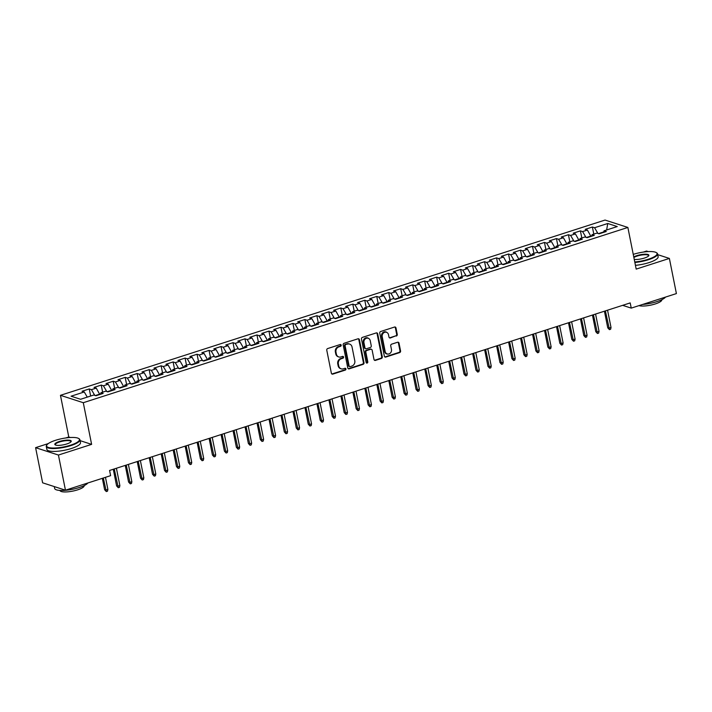 <?xml version="1.0" encoding="UTF-8"?>
<svg xmlns="http://www.w3.org/2000/svg" width="712" height="712" viewBox="0 0 712 712"><rect width="100%" height="100%" fill="white"/><g stroke="black" fill="none" stroke-linecap="round" stroke-linejoin="round"><path stroke-width="1.07" d="M341.19 345.16A0.943 0.828 107.9 0 0 340.194 344.528L327.698 348.551A1.344 1.184 107.9 0 0 326.772 350.206L331.374 373.213A1.344 1.184 107.9 0 0 332.807 374.112L345.293 370.089A0.943 0.828 107.9 0 0 345.409 368.3A0.943 0.828 107.9 0 0 344.937 368.3L343.326 368.825A4.308 3.8 107.9 0 1 341.182 368.834A4.308 3.8 107.9 0 1 338.743 365.941L338.36 364.028A4.308 3.8 107.9 0 1 341.306 358.723L342.926 358.207A0.943 0.828 107.9 0 0 342.561 356.418L340.95 356.935A4.308 3.8 107.9 0 1 338.805 356.952A4.308 3.8 107.9 0 1 336.367 354.06L335.984 352.137A4.308 3.8 107.9 0 1 338.93 346.842L340.55 346.317A0.943 0.828 107.9 0 0 341.19 345.16M338.805 356.952L338.191 356.748A4.308 3.8 107.9 0 1 335.752 353.855L335.37 351.942A4.308 3.8 107.9 0 1 338.316 346.637L339.927 346.121A0.943 0.828 107.9 0 0 340.327 344.501M331.845 373.969A1.344 1.184 107.9 0 0 332.184 373.916L344.679 369.893A0.943 0.828 107.9 0 0 345.08 368.273M341.182 368.834L340.558 368.638A4.308 3.8 107.9 0 1 338.129 365.745L337.746 363.823A4.308 3.8 107.9 0 1 340.692 358.528L342.303 358.002A0.943 0.828 107.9 0 0 342.703 356.383M396.344 336.046A1.344 1.184 107.9 0 0 397.26 334.391L395.979 327.938A1.344 1.184 107.9 0 0 394.546 327.039L380.671 331.507A1.344 1.184 107.9 0 0 379.745 333.163L384.347 356.16A1.344 1.184 107.9 0 0 385.779 357.068L399.655 352.6A1.344 1.184 107.9 0 0 400.571 350.945L399.014 343.148A1.344 1.184 107.9 0 0 397.581 342.25L391.644 344.154A1.344 1.184 107.9 0 0 390.728 345.818L391.493 349.681A3.604 3.177 107.9 0 1 385.21 351.701L382.184 336.562A3.604 3.177 107.9 0 1 388.467 334.533L388.975 337.061A1.344 1.184 107.9 0 0 390.407 337.96L395.73 335.85A1.344 1.184 107.9 0 0 396.646 334.195L395.356 327.743A1.344 1.184 107.9 0 0 394.893 326.986M630.2 302.912L109.577 470.454L110.618 475.661L65.459 490.194L58.429 455.048L91.617 444.368L83.286 402.707L627.868 227.448L636.19 269.109L669.378 258.429L676.4 293.584L631.241 308.118L630.2 302.912M359.409 339.704A1.344 1.184 107.9 0 0 357.976 338.805L344.101 343.273A1.344 1.184 107.9 0 0 343.175 344.928L347.776 367.935A1.344 1.184 107.9 0 0 349.209 368.834L363.084 364.366A1.344 1.184 107.9 0 0 364.001 362.711L359.409 339.704L358.786 339.508A1.344 1.184 107.9 0 0 358.323 338.752M362.381 337.39L376.256 332.922A1.344 1.184 107.9 0 1 377.689 333.821L382.291 356.828A1.344 1.184 107.9 0 1 381.365 358.483L375.429 360.397A1.344 1.184 107.9 0 1 373.996 359.498L372.136 350.162A1.344 1.184 107.9 0 0 370.703 349.263L366.76 350.535A1.344 1.184 107.9 0 0 365.843 352.191L367.784 361.901A0.943 0.828 107.9 0 1 366.137 362.435L361.465 339.046A1.344 1.184 107.9 0 1 362.381 337.39M83.286 402.707L60.458 395.32L605.04 220.061L627.868 227.448M90.664 396.032L89.249 388.939L82.058 391.253L84.256 391.965L71.075 396.201L80.581 399.281L93.753 395.035L95.942 395.747L103.133 393.433L100.944 392.721L105.732 391.182L107.921 391.885L115.113 389.58L112.923 388.868L117.711 387.328L119.901 388.031L127.092 385.717L124.903 385.014L129.691 383.474L131.88 384.177L139.071 381.863L136.882 381.16L141.67 379.612L143.86 380.324L151.051 378.01L148.861 377.298L153.65 375.758L155.839 376.47L163.03 374.156L160.841 373.444L165.629 371.904L167.818 372.616L175.01 370.302L172.82 369.59L177.608 368.051L179.798 368.754L186.989 366.449L184.8 365.737L189.588 364.197L191.777 364.9L198.968 362.586L196.779 361.883L201.567 360.343L203.757 361.046L210.948 358.732L208.758 358.029L213.547 356.481L215.736 357.193L222.927 354.879L220.738 354.167L225.526 352.627L227.715 353.339L234.907 351.025L232.717 350.313L237.505 348.773L239.695 349.485L246.886 347.171L244.697 346.459L249.485 344.92L251.674 345.623L258.865 343.317L256.676 342.606L261.464 341.066L263.654 341.769L270.845 339.455L268.655 338.752L273.444 337.203L275.633 337.915L282.824 335.601L280.635 334.898L285.423 333.35L287.612 334.062L294.804 331.748L292.614 331.036L297.402 329.496L299.592 330.208L306.783 327.894L304.594 327.182L309.382 325.642L311.571 326.354L318.762 324.04L316.573 323.328L321.361 321.788L323.551 322.492L330.742 320.178L328.552 319.474L333.341 317.935L335.53 318.638L342.721 316.324L340.532 315.621L345.32 314.072L347.509 314.784L354.701 312.47L352.511 311.767L357.299 310.218L359.489 310.93L366.68 308.616L364.491 307.904L369.279 306.365L371.468 307.077L378.659 304.763L376.47 304.051L381.258 302.511L383.448 303.223L390.639 300.909L388.449 300.197L393.238 298.657L395.427 299.36L402.618 297.046L400.429 296.343L405.217 294.804L407.406 295.507L414.598 293.193L412.408 292.49L417.196 290.941L419.386 291.653L426.577 289.339L424.388 288.636L429.176 287.087L431.365 287.799L438.556 285.485L436.367 284.773L441.155 283.234L443.345 283.946L450.536 281.632L448.346 280.92L453.135 279.38L455.324 280.092L462.515 277.778L460.326 277.066L465.114 275.526L467.303 276.229L474.495 273.915L472.305 273.212L477.093 271.673L479.283 272.376L486.474 270.062L484.285 269.358L489.073 267.81L491.262 268.522L498.453 266.208L496.264 265.505L501.052 263.956L503.242 264.668L510.433 262.354L508.243 261.642L513.032 260.103L515.221 260.815L522.412 258.5L520.223 257.788L525.011 256.249L527.2 256.952L534.392 254.647L532.193 253.935L536.99 252.395L539.18 253.098L546.371 250.784L544.173 250.081L548.97 248.541L551.159 249.245L558.35 246.93L556.152 246.227L560.949 244.679L563.139 245.391L570.33 243.077L568.132 242.365L572.929 240.825L575.118 241.537L582.309 239.223L580.111 238.511L584.908 236.971L587.097 237.683L594.289 235.369L592.09 234.657L596.887 233.118L599.077 233.821L606.268 231.516L604.07 230.804L603.562 232.379M89.249 388.939L91.439 389.651L96.236 388.111L99.814 394.501M102.644 392.178L101.229 385.085L94.037 387.399L96.236 388.111M101.229 385.085L103.418 385.797L108.215 384.249L111.793 390.639M114.623 388.316L113.208 381.232L106.017 383.546L108.215 384.249M113.208 381.232L115.397 381.943L120.195 380.395L123.772 386.785M126.603 384.462L125.187 377.378L117.996 379.692L120.195 380.395M125.187 377.378L127.377 378.081L132.174 376.541L135.752 382.931M138.582 380.608L137.167 373.524L129.976 375.838L132.174 376.541M137.167 373.524L139.356 374.227L144.153 372.688L147.731 379.078M150.561 376.755L149.146 369.662L141.955 371.976L144.153 372.688M149.146 369.662L151.336 370.373L156.133 368.834L159.71 375.224M162.541 372.901L161.126 365.808L153.934 368.122L156.133 368.834M161.126 365.808L163.315 366.52L168.103 364.98L171.69 371.37M174.52 369.047L173.105 361.954L165.914 364.268L168.103 364.98M173.105 361.954L175.294 362.666L180.083 361.118L183.669 367.508M186.5 365.185L185.084 358.1L177.893 360.414L180.083 361.118M185.084 358.1L187.274 358.812L192.062 357.264L195.649 363.654M198.479 361.331L197.064 354.247L189.873 356.561L192.062 357.264M197.064 354.247L199.253 354.95L204.041 353.41L207.628 359.8M210.458 357.477L209.043 350.393L201.852 352.707L204.041 353.41M209.043 350.393L211.233 351.096L216.021 349.556L219.608 355.947M222.438 353.624L221.023 346.53L213.831 348.844L216.021 349.556M221.023 346.53L223.212 347.242L228 345.703L231.587 352.093M234.417 349.77L233.002 342.677L225.811 344.991L228 345.703M233.002 342.677L235.191 343.389L239.98 341.849L243.566 348.239M246.397 345.916L244.981 338.823L237.79 341.137L239.98 341.849M244.981 338.823L247.171 339.535L251.959 337.986L255.546 344.377M258.376 342.054L256.961 334.969L249.77 337.283L251.959 337.986M256.961 334.969L259.15 335.681L263.938 334.133L267.525 340.523M270.355 338.2L268.94 331.116L261.749 333.43L263.938 334.133M268.94 331.116L271.13 331.819L275.918 330.279L279.505 336.669M282.335 334.346L280.92 327.262L273.728 329.567L275.918 330.279M280.92 327.262L283.109 327.965L287.897 326.425L291.484 332.815M294.314 330.493L292.899 323.399L285.708 325.713L287.897 326.425M292.899 323.399L295.088 324.111L299.877 322.572L303.463 328.962M306.293 326.639L304.878 319.546L297.687 321.86L299.877 322.572M304.878 319.546L307.068 320.258L311.856 318.718L315.443 325.108M318.273 322.785L316.858 315.692L309.667 318.006L311.856 318.718M316.858 315.692L319.047 316.404L323.835 314.855L327.422 321.245M330.252 318.923L328.837 311.838L321.646 314.152L323.835 314.855M328.837 311.838L331.027 312.541L335.815 311.002L339.401 317.392M342.232 315.069L340.817 307.985L333.625 310.298L335.815 311.002M340.817 307.985L343.006 308.688L347.794 307.148L351.381 313.538M354.211 311.215L352.796 304.131L345.605 306.436L347.794 307.148M352.796 304.131L354.985 304.834L359.774 303.294L363.36 309.684M366.19 307.362L364.775 300.268L357.584 302.582L359.774 303.294M364.775 300.268L366.965 300.98L371.753 299.44L375.34 305.831M378.17 303.508L376.755 296.415L369.564 298.728L371.753 299.44M376.755 296.415L378.944 297.127L383.732 295.587L387.319 301.977M390.149 299.654L388.734 292.561L381.543 294.875L383.732 295.587M388.734 292.561L390.924 293.273L395.712 291.724L399.298 298.114M402.129 295.792L400.714 288.707L393.522 291.021L395.712 291.724M400.714 288.707L402.903 289.41L407.691 287.87L411.278 294.261M414.108 291.938L412.693 284.853L405.502 287.167L407.691 287.87M412.693 284.853L414.882 285.557L419.671 284.017L423.257 290.407M426.088 288.084L424.672 281L417.481 283.305L419.671 284.017M424.672 281L426.862 281.703L431.65 280.163L435.237 286.553M438.067 284.23L436.652 277.137L429.461 279.451L431.65 280.163M436.652 277.137L438.841 277.849L443.629 276.309L447.216 282.7M450.046 280.377L448.631 273.283L441.44 275.597L443.629 276.309M448.631 273.283L450.821 273.995L455.609 272.456L459.196 278.846M462.026 276.514L460.611 269.43L453.419 271.744L455.609 272.456M460.611 269.43L462.8 270.142L467.588 268.593L471.175 274.983M474.005 272.66L472.59 265.576L465.399 267.89L467.588 268.593M472.59 265.576L474.779 266.279L479.568 264.739L483.154 271.13M485.984 268.807L484.569 261.722L477.378 264.036L479.568 264.739M484.569 261.722L486.759 262.425L491.547 260.886L495.134 267.276M497.964 264.953L496.549 257.869L489.358 260.174L491.547 260.886M496.549 257.869L498.738 258.572L503.526 257.032L507.113 263.422M509.943 261.099L508.528 254.006L501.337 256.32L503.526 257.032M508.528 254.006L510.718 254.718L515.506 253.178L519.092 259.568M521.923 257.246L520.508 250.152L513.316 252.466L515.506 253.178M520.508 250.152L522.697 250.864L527.485 249.316L531.072 255.715M533.902 253.383L532.487 246.299L525.296 248.613L527.485 249.316M532.487 246.299L534.676 247.011L539.465 245.462L543.051 251.852M545.882 249.529L544.466 242.445L537.275 244.759L539.465 245.462M544.466 242.445L546.656 243.148L551.444 241.608L555.031 247.998M557.861 245.676L556.446 238.591L549.255 240.905L551.444 241.608M556.446 238.591L558.635 239.294L563.423 237.755L567.01 244.145M569.84 241.822L568.425 234.729L561.234 237.043L563.423 237.755M568.425 234.729L570.615 235.441L575.403 233.901L578.99 240.291M581.82 237.968L580.405 230.875L573.213 233.189L575.403 233.901M580.405 230.875L582.594 231.587L587.382 230.047L590.969 236.437M593.799 234.115L592.384 227.021L585.193 229.335L587.382 230.047M592.384 227.021L594.573 227.733L607.745 223.488L617.251 226.558L604.07 230.804M592.09 234.657L591.583 236.233M603.714 231.925L598.445 233.616M594.573 227.733L597.911 233.447M607.745 223.488L606.642 229.976M580.111 238.511L579.604 240.095M590.889 236.046L586.466 237.479M582.594 231.587L585.932 237.301M568.132 242.365L567.624 243.949M578.909 239.908L574.486 241.332M570.615 235.441L573.952 241.154M556.152 246.227L555.645 247.803M566.93 243.762L562.507 245.186M558.635 239.294L561.973 245.017M544.173 250.081L543.665 251.656M554.951 247.616L550.527 249.04M546.656 243.148L549.993 248.871M532.193 253.935L531.686 255.51M542.971 251.47L538.548 252.893M534.676 247.011L538.014 252.724M520.223 257.788L519.707 259.364M530.992 255.323L526.568 256.747M522.697 250.864L526.034 256.578M508.243 261.642L507.727 263.226M519.012 259.177L514.589 260.61M510.718 254.718L514.055 260.432M496.264 265.505L495.748 267.08M507.033 263.04L502.61 264.464M498.738 258.572L502.076 264.286M484.285 269.358L483.768 270.934M495.054 266.893L490.63 268.317M486.759 262.425L490.096 268.148M472.305 273.212L471.789 274.788M483.074 270.747L478.651 272.171M474.779 266.279L478.117 272.002M460.326 277.066L459.81 278.641M471.095 274.601L466.672 276.025M462.8 270.142L466.137 275.856M448.346 280.92L447.83 282.495M459.115 278.454L454.692 279.878M450.821 273.995L454.158 279.709M436.367 284.773L435.851 286.358M447.136 282.317L442.713 283.741M438.841 277.849L442.179 283.563M424.388 288.636L423.871 290.211M435.157 286.171L430.733 287.595M426.862 281.703L430.199 287.425M412.408 292.49L411.892 294.065M423.186 290.024L418.754 291.448M414.882 285.557L418.22 291.279M400.429 296.343L399.913 297.919M411.207 293.878L406.774 295.302M402.903 289.41L406.24 295.133M388.449 300.197L387.933 301.772M399.227 297.732L394.795 299.156M390.924 293.273L394.261 298.987M376.47 304.051L375.954 305.626M387.248 301.585L382.816 303.018M378.944 297.127L382.282 302.84M364.491 307.904L363.974 309.489M375.268 305.448L370.836 306.872M366.965 300.98L370.302 306.694M352.511 311.767L351.995 313.342M363.289 309.302L358.857 310.726M354.985 304.834L358.323 310.557M340.532 315.621L340.016 317.196M351.31 313.155L346.877 314.579M343.006 308.688L346.344 314.41M328.552 319.474L328.036 321.05M339.33 317.009L334.898 318.433M331.027 312.541L334.364 318.264M316.573 323.328L316.057 324.903M327.351 320.863L322.919 322.287M319.047 316.404L322.385 322.118M304.594 327.182L304.077 328.766M315.372 324.717L310.939 326.149M307.068 320.258L310.405 325.971M292.614 331.036L292.098 332.62M303.392 328.579L298.96 330.003M295.088 324.111L298.426 329.825M280.635 334.898L280.119 336.473M291.413 332.433L286.981 333.857M283.109 327.965L286.447 333.688M268.655 338.752L268.139 340.327M279.433 336.287L275.001 337.71M271.13 331.819L274.467 337.541M256.676 342.606L256.16 344.181M267.454 340.14L263.022 341.564M259.15 335.681L262.488 341.395M244.697 346.459L244.18 348.035M255.475 343.994L251.042 345.418M247.171 339.535L250.508 345.249M232.717 350.313L232.201 351.897M243.495 347.848L239.063 349.281M235.191 343.389L238.529 349.103M220.738 354.167L220.222 355.751M231.516 351.71L227.084 353.134M223.212 347.242L226.55 352.956M208.758 358.029L208.242 359.605M219.536 355.564L215.104 356.988M211.233 351.096L214.57 356.819M196.779 361.883L196.263 363.458M207.557 359.418L203.125 360.842M199.253 354.95L202.591 360.673M184.8 365.737L184.283 367.312M195.578 363.271L191.145 364.695M187.274 358.812L190.611 364.526M172.82 369.59L172.304 371.166M183.598 367.125L179.166 368.549M175.294 362.666L178.632 368.38M160.841 373.444L160.325 375.028M171.619 370.979L167.186 372.412M163.315 366.52L166.653 372.234M148.861 377.298L148.345 378.882M159.639 374.841L155.207 376.265M151.336 370.373L154.673 376.087M136.882 381.16L136.366 382.736M147.66 378.695L143.228 380.119M139.356 374.227L142.694 379.95M124.903 385.014L124.395 386.589M135.68 382.549L131.248 383.973M127.377 378.081L130.714 383.804M112.923 388.868L112.416 390.443M123.701 386.402L119.269 387.826M115.397 381.943L118.735 387.657M100.944 392.721L100.436 394.297M111.722 390.256L107.29 391.68M103.418 385.797L106.755 391.511M99.742 394.11L95.31 395.543M91.439 389.651L94.776 395.365M622.644 305.341L631.241 308.118M669.378 258.429L657.719 254.656M648.24 251.594L646.541 251.042L643.319 252.084M48.265 443.585L35.6 447.661L58.429 455.048M35.6 447.661L42.622 482.816L65.459 490.194M70.399 437.506L68.779 436.981L65.673 437.987M68.779 436.981L60.458 395.32M84.256 391.965L87.264 397.127M91.617 444.368L80.091 440.639M348.248 368.691A1.344 1.184 107.9 0 0 348.586 368.629L362.461 364.17A1.344 1.184 107.9 0 0 363.387 362.515L358.786 339.508M345.747 344.644A0.943 0.828 107.9 0 0 345.106 345.81L349.138 365.995A0.943 0.828 107.9 0 0 350.144 366.627L351.844 366.075A4.308 3.8 107.9 0 0 354.79 360.779L352.04 346.975A4.308 3.8 107.9 0 0 349.601 344.083A4.308 3.8 107.9 0 0 347.456 344.101L345.133 344.448A0.943 0.828 107.9 0 0 344.492 345.605L345.106 345.81M349.672 366.627L349.058 366.431A0.943 0.828 107.9 0 1 348.524 365.799L344.492 345.605M349.601 344.083L348.978 343.887A4.308 3.8 107.9 0 0 346.842 343.896L347.456 344.101M345.133 344.448L346.842 343.896M374.468 360.245A1.344 1.184 107.9 0 0 374.815 360.192L380.751 358.287A1.344 1.184 107.9 0 0 381.668 356.623L377.075 333.625A1.344 1.184 107.9 0 0 376.603 332.869M371.37 349.263L370.756 349.058A1.344 1.184 107.9 0 0 370.089 349.067L366.146 350.331A1.344 1.184 107.9 0 0 365.229 351.986L367.17 361.705L367.784 361.901M366.386 362.897A0.943 0.828 107.9 0 0 367.17 361.705M370.195 340.487A3.604 3.177 107.9 0 0 363.912 342.508L364.971 347.848A1.344 1.184 107.9 0 0 366.404 348.747L370.347 347.474A1.344 1.184 107.9 0 0 371.263 345.818L370.195 340.487M368.166 338.067L367.543 337.871A3.604 3.177 107.9 0 0 363.289 342.312L363.912 342.508M365.737 348.747L365.123 348.551A1.344 1.184 107.9 0 1 364.357 347.643L363.289 342.312M389.446 337.817A1.344 1.184 107.9 0 0 389.793 337.764L395.73 335.85M386.438 332.121L385.815 331.917A3.604 3.177 107.9 0 0 381.561 336.358L382.184 336.562M387.239 354.122L386.625 353.917A3.604 3.177 107.9 0 1 384.587 351.505L381.561 336.358M384.809 356.917A1.344 1.184 107.9 0 0 385.156 356.863L399.032 352.395A1.344 1.184 107.9 0 0 399.957 350.74L398.4 342.944A1.344 1.184 107.9 0 0 397.928 342.196M107.886 489.411L107.503 491.182L106.302 491.565L104.62 489.749L105.732 490.105L107.886 489.411L105.474 477.316M106.302 491.565L103.32 478.01M104.62 489.749L102.341 478.331M119.865 485.557L119.483 487.328L118.281 487.711L116.599 485.896L117.711 486.252L119.865 485.557L116.412 468.256M118.281 487.711L114.258 468.95M116.599 485.896L113.279 469.261M131.845 481.704L131.462 483.475L130.26 483.857L128.578 482.042L129.691 482.398L131.845 481.704L128.391 464.402M130.26 483.857L126.238 465.096M128.578 482.042L125.259 465.408M70.541 445.178A16.741 4.236 -11.3 0 0 78.649 438.485A16.741 4.236 -11.3 0 0 55.492 440.31A16.741 4.236 -11.3 0 0 46.956 444.822A16.741 4.236 -11.3 0 0 53.008 448.035A16.741 4.236 -11.3 0 0 70.541 445.178M78.649 438.485L79.112 438.77A17.159 4.343 168.7 0 1 79.913 439.767A17.159 4.343 168.7 0 1 70.808 445.623A17.159 4.343 168.7 0 1 46.271 446.495A17.159 4.343 168.7 0 1 46.636 445.258L46.956 444.822M66.777 443.959A8.375 2.118 168.7 0 1 55.207 444.867A8.375 2.118 168.7 0 1 59.256 441.52A8.375 2.118 168.7 0 1 68.023 440.096A8.375 2.118 168.7 0 1 71.049 441.698A8.375 2.118 168.7 0 1 66.777 443.959M70.853 441.93A7.957 2.011 -11.3 0 0 70.897 441.573A7.957 2.011 -11.3 0 0 59.514 441.974A7.957 2.011 -11.3 0 0 55.287 444.688A7.957 2.011 -11.3 0 0 55.474 445M87.888 482.976A17.159 4.343 168.7 0 1 79.183 487.551A17.159 4.343 168.7 0 1 54.646 488.414L54.281 486.581M84.176 485.593L84.185 485.628A12.353 3.124 168.7 0 1 77.626 489.847A12.353 3.124 168.7 0 1 59.959 490.47L59.95 490.426M79.913 439.767L80.492 442.633A17.159 4.343 168.7 0 1 71.378 448.489A17.159 4.343 168.7 0 1 46.841 449.352L46.271 446.495M634.766 261.972A16.741 4.236 -11.3 0 0 648.187 259.275A16.741 4.236 -11.3 0 0 656.286 252.591A16.741 4.236 -11.3 0 0 633.244 254.371M656.286 252.591L656.749 252.876A17.159 4.343 168.7 0 1 657.559 253.873A17.159 4.343 168.7 0 1 648.454 259.729A17.159 4.343 168.7 0 1 634.864 262.47M633.76 256.952A8.375 2.118 168.7 0 1 636.893 255.626A8.375 2.118 168.7 0 1 645.659 254.193A8.375 2.118 168.7 0 1 648.694 255.804A8.375 2.118 168.7 0 1 644.422 258.055A8.375 2.118 168.7 0 1 634.25 259.39M648.499 256.026A7.957 2.011 -11.3 0 0 648.543 255.67A7.957 2.011 -11.3 0 0 637.16 256.071A7.957 2.011 -11.3 0 0 633.876 257.53M665.533 297.082A17.159 4.343 168.7 0 1 656.829 301.648A17.159 4.343 168.7 0 1 642.642 304.442M661.813 299.69L661.822 299.725A12.353 3.124 168.7 0 1 655.263 303.944A12.353 3.124 168.7 0 1 638.967 305.626M657.559 253.873L658.128 256.738A17.159 4.343 168.7 0 1 649.024 262.595A17.159 4.343 168.7 0 1 635.442 265.336M143.824 477.85L143.441 479.612L142.24 480.004L140.558 478.188L141.67 478.544L143.824 477.85L140.371 460.548M142.24 480.004L138.217 461.243M140.558 478.188L137.238 461.554M155.803 473.996L155.421 475.758L154.219 476.15L152.537 474.326L153.65 474.69L155.803 473.996L152.35 456.695M154.219 476.15L150.196 457.389M152.537 474.326L149.217 457.7M167.783 470.142L167.4 471.905L166.199 472.287L164.517 470.472L165.629 470.837L167.783 470.142L164.33 452.832M166.199 472.287L162.176 453.526M164.517 470.472L161.197 453.847M179.762 466.28L179.38 468.051L178.178 468.434L176.496 466.618L177.608 466.974L179.762 466.28L176.309 448.978M178.178 468.434L174.155 449.673M176.496 466.618L173.176 449.984M191.742 462.426L191.359 464.197L190.157 464.58L188.475 462.764L189.588 463.12L191.742 462.426L188.288 445.125M190.157 464.58L186.135 445.819M188.475 462.764L185.156 446.13M203.721 458.572L203.338 460.344L202.137 460.726L200.455 458.911L201.567 459.267L203.721 458.572L200.268 441.271M202.137 460.726L198.114 441.965M200.455 458.911L197.135 442.277M215.7 454.719L215.318 456.481L214.116 456.873L212.434 455.048L213.547 455.413L215.7 454.719L212.247 437.417M214.116 456.873L210.093 438.111M212.434 455.048L209.114 438.423M227.68 450.865L227.297 452.627L226.096 453.019L224.413 451.194L225.526 451.559L227.68 450.865L224.227 433.563M226.096 453.019L222.073 434.249M224.413 451.194L221.094 434.569M239.659 447.011L239.277 448.774L238.075 449.156L236.393 447.341L237.505 447.706L239.659 447.011L236.206 429.701M238.075 449.156L234.052 430.395M236.393 447.341L233.073 430.716M251.639 443.149L251.256 444.92L250.054 445.303L248.372 443.487L249.485 443.843L251.639 443.149L248.185 425.847M250.054 445.303L246.032 426.541M248.372 443.487L245.053 426.853M263.618 439.295L263.235 441.066L262.034 441.449L260.352 439.633L261.464 439.989L263.618 439.295L260.165 421.993M262.034 441.449L258.002 422.688M260.352 439.633L257.032 422.999M275.597 435.441L275.215 437.213L274.013 437.595L272.331 435.78L273.444 436.136L275.597 435.441L272.144 418.14M274.013 437.595L269.982 418.834M272.331 435.78L269.011 419.145M287.577 431.588L287.194 433.35L285.993 433.742L284.31 431.917L285.423 432.282L287.577 431.588L284.124 414.286M285.993 433.742L281.961 414.98M284.31 431.917L280.991 415.292M299.556 427.734L299.173 429.496L297.972 429.888L296.29 428.063L297.402 428.428L299.556 427.734L296.103 410.423M297.972 429.888L293.94 411.118M296.29 428.063L292.97 411.438M311.536 423.88L311.153 425.642L309.951 426.025L308.269 424.21L309.382 424.566L311.536 423.88L308.082 406.57M309.951 426.025L305.92 407.264M308.269 424.21L304.95 407.584M323.515 420.018L323.132 421.789L321.931 422.172L320.249 420.356L321.361 420.712L323.515 420.018L320.062 402.716M321.931 422.172L317.899 403.41M320.249 420.356L316.929 403.722M335.494 416.164L335.112 417.935L333.91 418.318L332.228 416.502L333.341 416.858L335.494 416.164L332.041 398.862M333.91 418.318L329.878 399.557M332.228 416.502L328.908 399.868M347.474 412.31L347.091 414.081L345.89 414.464L344.207 412.649L345.32 413.005L347.474 412.31L344.021 395.009M345.89 414.464L341.858 395.703M344.207 412.649L340.888 396.014M359.453 408.457L359.07 410.219L357.869 410.61L356.187 408.786L357.299 409.151L359.453 408.457L356 391.155M357.869 410.61L353.837 391.849M356.187 408.786L352.867 392.161M371.433 404.603L371.05 406.365L369.848 406.757L368.166 404.932L369.279 405.297L371.433 404.603L367.979 387.292M369.848 406.757L365.817 387.987M368.166 404.932L364.847 388.307M383.412 400.74L383.029 402.511L381.828 402.894L380.146 401.078L381.258 401.435L383.412 400.74L379.959 383.439M381.828 402.894L377.796 384.133M380.146 401.078L376.826 384.453M395.391 396.887L395.009 398.658L393.807 399.04L392.125 397.225L393.238 397.581L395.391 396.887L391.938 379.585M393.807 399.04L389.776 380.279M392.125 397.225L388.805 380.591M407.371 393.033L406.988 394.804L405.787 395.187L404.105 393.371L405.217 393.727L407.371 393.033L403.918 375.731M405.787 395.187L401.755 376.425M404.105 393.371L400.785 376.737M419.35 389.179L418.968 390.95L417.766 391.333L416.084 389.517L417.196 389.873L419.35 389.179L415.897 371.878M417.766 391.333L413.734 372.572M416.084 389.517L412.764 372.883M431.33 385.325L430.947 387.088L429.745 387.479L428.063 385.655L429.176 386.02L431.33 385.325L427.876 368.024M429.745 387.479L425.714 368.718M428.063 385.655L424.744 369.03M443.309 381.472L442.926 383.234L441.725 383.617L440.043 381.801L441.155 382.166L443.309 381.472L439.856 364.161M441.725 383.617L437.693 364.856M440.043 381.801L436.723 365.176M455.288 377.609L454.897 379.38L453.704 379.763L452.022 377.947L453.135 378.303L455.288 377.609L451.835 360.308M453.704 379.763L449.673 361.002M452.022 377.947L448.702 361.322M467.268 373.755L466.876 375.527L465.684 375.909L464.002 374.094L465.114 374.45L467.268 373.755L463.815 356.454M465.684 375.909L461.652 357.148M464.002 374.094L460.682 357.46M479.247 369.902L478.856 371.673L477.663 372.056L475.981 370.24L477.093 370.596L479.247 369.902L475.794 352.6M477.663 372.056L473.631 353.294M475.981 370.24L472.661 353.606M491.227 366.048L490.835 367.81L489.642 368.202L487.96 366.386L489.073 366.742L491.227 366.048L487.773 348.747M489.642 368.202L485.611 349.441M487.96 366.386L484.641 349.752M503.206 362.194L502.814 363.957L501.622 364.348L499.94 362.524L501.052 362.889L503.206 362.194L499.753 344.893M501.622 364.348L497.59 345.587M499.94 362.524L496.62 345.899M515.185 358.341L514.794 360.103L513.601 360.486L511.919 358.67L513.032 359.035L515.185 358.341L511.732 341.03M513.601 360.486L509.569 341.724M511.919 358.67L508.599 342.045M527.165 354.478L526.773 356.249L525.581 356.632L523.899 354.816L525.011 355.172L527.165 354.478L523.712 337.177M525.581 356.632L521.549 337.871M523.899 354.816L520.579 338.191M539.144 350.624L538.753 352.395L537.56 352.778L535.878 350.963L536.99 351.319L539.144 350.624L535.691 333.323M537.56 352.778L533.528 334.017M535.878 350.963L532.558 334.328M551.124 346.771L550.732 348.542L549.539 348.925L547.857 347.109L548.97 347.465L551.124 346.771L547.662 329.469M549.539 348.925L545.508 330.163M547.857 347.109L544.538 330.475M563.103 342.917L562.711 344.679L561.519 345.071L559.837 343.255L560.949 343.611L563.103 342.917L559.641 325.615M561.519 345.071L557.487 326.31M559.837 343.255L556.517 326.621M575.082 339.063L574.691 340.825L573.498 341.217L571.816 339.393L572.929 339.757L575.082 339.063L571.62 321.762M573.498 341.217L569.466 322.456M571.816 339.393L568.496 322.767M587.062 335.21L586.67 336.972L585.478 337.355L583.796 335.539L584.908 335.904L587.062 335.21L583.6 317.899M585.478 337.355L581.446 318.593M583.796 335.539L580.467 318.914M599.041 331.347L598.65 333.118L597.457 333.501L595.775 331.685L596.887 332.041L599.041 331.347L595.579 314.045M597.457 333.501L593.425 314.74M595.775 331.685L592.446 315.051M611.021 327.493L610.629 329.264L609.436 329.647L607.754 327.832L608.867 328.188L611.021 327.493L607.558 310.192M609.436 329.647L605.405 310.886M607.754 327.832L604.426 311.197M338.316 346.637L338.93 346.842M335.37 351.942L335.984 352.137M335.752 353.855L336.367 354.06M342.303 358.002L342.926 358.207M340.692 358.528L341.306 358.723M337.746 363.823L338.36 364.028M338.129 365.745L338.743 365.941M344.679 369.893L345.293 370.089M332.184 373.916L332.807 374.112M339.927 346.121L340.55 346.317M363.387 362.515L364.001 362.711M362.461 364.17L363.084 364.366M348.586 368.629L349.209 368.834M348.524 365.799L349.138 365.995M377.075 333.625L377.689 333.821M381.668 356.623L382.291 356.828M380.751 358.287L381.365 358.483M374.815 360.192L375.429 360.397M370.089 349.067L370.703 349.263M366.146 350.331L366.76 350.535M365.229 351.986L365.843 352.191M364.357 347.643L364.971 347.848M389.793 337.764L390.407 337.96M384.587 351.505L385.21 351.701M398.4 342.944L399.014 343.148M399.957 350.74L400.571 350.945M399.032 352.395L399.655 352.6M385.156 356.863L385.779 357.068M395.356 327.743L395.979 327.938M396.646 334.195L397.26 334.391"/></g></svg>
